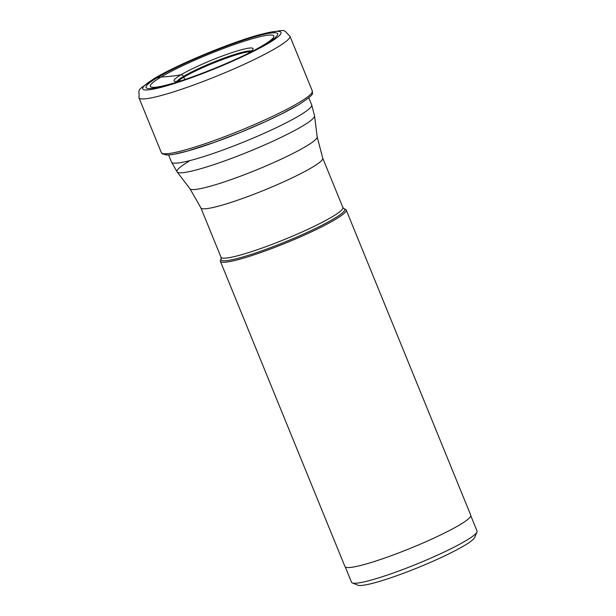 <?xml version="1.0" encoding="UTF-8"?>
<svg xmlns="http://www.w3.org/2000/svg" width="616" height="616" viewBox="0 0 616 616"><rect width="100%" height="100%" fill="white"/><g stroke="black" fill="none" stroke-linecap="round" stroke-linejoin="round"><path stroke-width="0.92" d="M266.235 43.79A71.086 8.17 157.8 0 1 243.713 55.579A71.086 8.17 157.8 0 1 185.585 79.302A71.086 8.17 157.8 0 1 157.519 77.508A71.086 8.17 157.8 0 1 249.118 38.415A71.086 8.17 157.8 0 1 266.235 43.79M242.82 56.002A66.674 7.661 -22.2 0 0 263.07 45.361A66.674 7.661 -22.2 0 0 265.973 43.567A66.674 7.661 -22.2 0 0 244.714 41.041A66.674 7.661 -22.2 0 0 161.107 76.985A66.674 7.661 -22.2 0 0 161.269 86.302A66.674 7.661 -22.2 0 0 186.517 78.979M470.824 515.8L477.046 531.038A67.775 7.792 157.8 0 1 476.961 532.047L474.613 537.537A63.502 7.3 157.8 0 1 464.449 545.53A63.502 7.3 157.8 0 1 403.118 573.411A63.502 7.3 157.8 0 1 357.819 585.2L352.298 582.921A67.775 7.792 157.8 0 1 351.536 582.259L345.314 567.02M476.961 532.047A67.775 7.792 157.8 0 1 466.12 540.578A67.775 7.792 157.8 0 1 400.646 570.339A67.775 7.792 157.8 0 1 352.298 582.921M346.192 209.956L470.77 515.23A67.945 7.808 157.8 0 1 459.821 524.793A67.945 7.808 157.8 0 1 390.652 555.925A67.945 7.808 157.8 0 1 344.952 566.574L220.374 261.3A67.945 7.808 -22.2 0 0 266.066 250.65A67.945 7.808 -22.2 0 0 335.235 219.512A67.945 7.808 -22.2 0 0 346.192 209.956A67.945 7.808 -22.2 0 0 345.43 209.294L343.959 208.685A66.805 7.677 -22.2 0 1 333.972 218.719A66.805 7.677 -22.2 0 1 333.941 218.734A66.805 7.677 -22.2 0 1 262.508 250.581A66.805 7.677 -22.2 0 1 221.082 258.835L220.459 260.291A67.945 7.808 -22.2 0 0 220.374 261.3M184.777 79.564A1019.203 807.514 -120.8 0 0 183.753 77.185L183.422 76.422A2.372 1.879 -120.8 0 0 180.927 74.813A213.998 169.554 59.2 0 1 161.107 76.985L154.77 78.363A74.69 8.585 -22.2 0 0 172.75 84.015A74.69 8.585 -22.2 0 0 268.984 42.935A74.69 8.585 -22.2 0 0 251.005 37.291A74.69 8.585 -22.2 0 0 154.77 78.363M138.954 97.759A81.535 9.371 -22.2 0 0 193.786 84.977A81.535 9.371 -22.2 0 0 276.792 47.609A81.535 9.371 -22.2 0 0 289.936 36.144C281.882 28.852 289.073 29.029 260.129 34.527C230.446 42.489 176.7 64.842 153.823 78.786C134.765 92.916 139.871 86.91 138.954 97.759L161.346 152.622A81.535 9.371 157.8 0 0 216.178 139.84A81.535 9.371 157.8 0 0 299.184 102.479A81.535 9.371 157.8 0 0 312.327 91.006L289.936 36.144M250.45 51.698A40.479 4.651 -22.2 0 0 220.158 60.43A40.479 4.651 -22.2 0 0 183.753 77.185A40.479 4.651 -22.2 0 0 178.055 81.243M177.038 81.32A40.502 4.659 157.8 0 1 183.422 76.422A40.502 4.659 157.8 0 1 221.968 58.851A40.502 4.659 157.8 0 1 251.228 51.043M181.358 80.696A42.635 4.897 157.8 0 1 180.927 74.813A42.635 4.897 157.8 0 1 234.627 51.752A42.635 4.897 157.8 0 1 247.701 53.623M163.887 153.769A79.618 9.148 -22.2 0 0 217.456 141.272A79.618 9.148 -22.2 0 0 298.475 104.797M343.959 208.685L342.873 207.492A65.804 7.561 157.8 0 1 332.301 216.732A65.804 7.561 157.8 0 1 332.263 216.747A65.804 7.561 157.8 0 1 265.273 246.908A65.804 7.561 157.8 0 1 221.021 257.219L221.082 258.835M221.021 257.219L200.878 207.862A65.804 7.561 -22.2 0 0 245.13 197.544A65.804 7.561 -22.2 0 0 312.12 167.39A65.804 7.561 -22.2 0 0 312.158 167.375A65.804 7.561 -22.2 0 0 322.73 158.135L342.873 207.492M322.73 158.135L317.178 136.891A68.722 7.9 157.8 0 1 306.067 146.3A68.722 7.9 157.8 0 1 306.036 146.323A68.722 7.9 157.8 0 1 237.029 177.47A68.722 7.9 157.8 0 1 189.982 188.804L200.878 207.862M188.981 161.276A74.243 8.532 -22.2 0 0 177.146 171.949L177.146 171.949A74.243 8.532 -22.2 0 0 227.966 159.706A74.243 8.532 -22.2 0 0 302.525 126.057A74.243 8.532 -22.2 0 0 314.56 115.87L311.688 104.874A75.706 8.701 157.8 0 1 299.484 115.523A75.706 8.701 157.8 0 1 222.415 150.212A75.706 8.701 157.8 0 1 171.502 162.077L168.615 154.993M312.327 91.006C311.111 93.686 317.925 92.277 298.675 104.705L281.758 113.852L264.534 122.053L240.779 132.271L214.591 142.311L187.664 151.028L173.697 154.331L167.791 155.04L162.231 153.838L161.346 152.622M251.805 50.635L247.578 53.684M181.489 80.65L176.345 81.427M189.982 188.804L177.146 171.949L171.502 162.077M317.178 136.891L314.56 115.87M311.688 104.874L308.793 97.782"/></g></svg>
